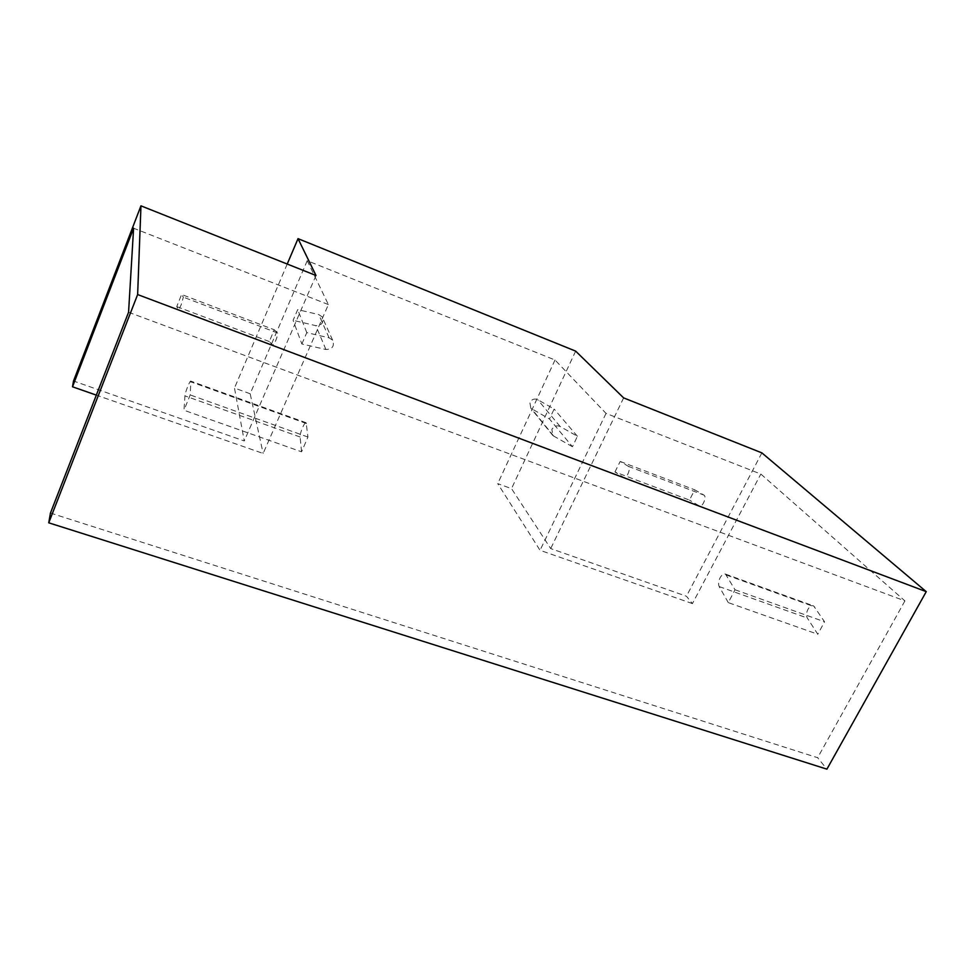 <?xml version="1.0" encoding="UTF-8"?>
<svg xmlns="http://www.w3.org/2000/svg" width="975" height="975" viewBox="0 0 975 975"><rect width="100%" height="100%" fill="white"/><g stroke="black" fill="none" stroke-linecap="round" stroke-linejoin="round"><path stroke-width="0.73" stroke-dasharray="4.88 3.66" d="M274.255 329.757L277.509 332.95C277.912 334.059 277.29 336.68 275.657 340.836L272.756 345.223L269.319 341.543L274.255 329.757L181.594 294.487L183.349 297.156L181.094 305.077L178.571 309.733L176.755 306.613L181.594 294.487M728.288 602.623L719.197 586.572C718.136 584.196 718.441 581.258 720.098 577.761C721.866 574.677 723.669 573.446 725.485 574.092L735.028 589.753L728.288 602.623L817.793 634.25L807.324 618.028C806.081 615.627 806.301 612.739 807.946 609.338C809.75 606.352 811.651 605.207 813.638 605.914L824.57 621.782L817.793 634.25M572.459 446.745L552.886 435.581L551.874 429.427C553.971 426.099 556.725 425.124 560.138 426.502L577.419 436.288L572.459 446.745L549.486 418.97L530.851 408.269L529.852 402.395C531.826 399.238 534.434 398.324 537.688 399.653L554.129 409.037L549.486 418.97M128.566 312.244L904.922 600.893L760.841 474.057L606.036 413.388L555.019 359.994L307.223 260.715L328.392 304.566L263.14 453.46L96.33 395.119M328.392 304.566L133.599 228.223M269.319 341.543L176.755 306.613M692.421 603.598L540.04 550.302L497.725 483.624L511.509 488.633L550.704 548.572L686.437 596.237L692.421 603.598L760.841 474.057M606.036 413.388L540.04 550.302M614.945 471.973L620.197 461.455L628.388 466.367C631.361 467.793 626.572 479.334 623.768 477.482L614.945 471.973L689.447 500.09L694.748 489.828L703.889 495.068C707.192 496.616 702.427 507.902 699.307 505.94L689.447 500.09M620.197 461.455L694.748 489.828M307.223 260.715L250.173 393.754L263.14 453.46M301.86 343.98L306.784 332.633L329.099 337.825L332.633 340.165C334.681 346.113 332.438 349.221 325.93 349.501L301.86 343.98L293.097 320.324L297.716 309.599L318.764 314.584L322.116 316.826C324.053 322.457 321.957 325.406 315.815 325.65L293.097 320.324M306.784 332.633L297.716 309.599M250.173 393.754L234.475 388.05L244.262 440.968L73.515 381.006M50.456 513.045L817.635 757.721L826.922 769.153M761.877 452.888L686.437 596.237M904.922 600.893L817.635 757.721M623.634 397.898L550.704 548.572M575.652 351.122L511.509 488.633M287.223 264.042L234.475 388.05M555.019 359.994L497.725 483.624M315.997 275.486L244.262 440.968M301.58 451.815L300.117 436.995C299.569 433.436 304.748 421.2 306.15 422.748L307.942 437.044L301.58 451.815L183.983 410.243L184.933 395.887C185.031 392.462 190.113 379.799 190.856 381.14L190.198 394.936L183.983 410.243M307.942 437.044L190.198 394.936M735.028 589.753L824.57 621.782M577.419 436.288L554.129 409.037M178.571 309.733L272.756 345.223L178.559 309.709M719.197 586.572L807.324 618.028M553.788 436.239L531.716 408.891M560.138 426.502L537.688 399.653M329.099 337.825L318.764 314.584M325.93 349.501L315.815 325.65M726.46 575.067L814.734 606.913M628.388 466.367L703.889 495.068M623.707 477.445L699.233 505.903M300.117 436.995L184.933 395.887M306.467 423.552L190.966 381.883M277.509 332.95L183.349 297.156M552.886 435.581L530.851 408.269M332.633 340.165L322.116 316.826M725.485 574.092L813.638 605.914M623.768 477.482L699.307 505.94M306.15 422.748L190.856 381.14"/><path stroke-width="1.46" d="M96.33 395.119L72.503 386.795L133.599 228.223L128.566 312.244L50.456 513.045L48.75 522.819L826.922 769.153L926.25 591.654L761.877 452.888L623.634 397.898L575.652 351.122L298.033 238.656L287.223 264.042M298.033 238.656L315.997 275.486L140.961 205.847L73.515 381.006L72.503 386.795M140.961 205.847L137.633 294.56L48.75 522.819M137.633 294.56L926.25 591.654"/></g></svg>
